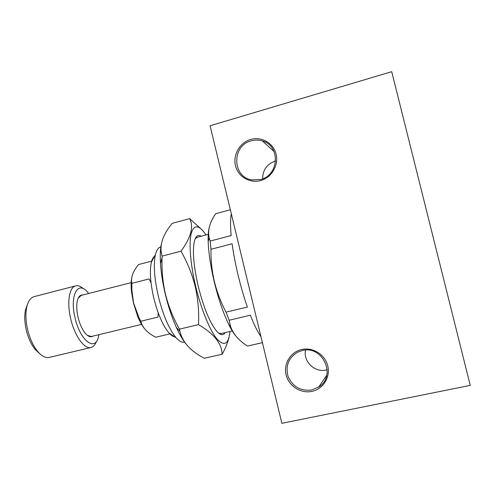 <?xml version="1.0" encoding="UTF-8"?>
<svg xmlns="http://www.w3.org/2000/svg" width="495" height="495" viewBox="0 0 495 495"><rect width="100%" height="100%" fill="white"/><g stroke="black" fill="none" stroke-linecap="round" stroke-linejoin="round"><path stroke-width="0.74" d="M218.586 333.116L221.141 333.543L232.458 330.907M209.088 228.065C208.321 231.388 208.018 235.911 208.185 241.64C208.587 253.001 210.598 266.372 214.224 281.76C218.413 298.856 223.264 313.118 228.789 324.541C231.344 329.726 233.745 333.605 235.997 336.179M247.519 346.042L262.412 342.664L247.519 346.042C238.955 340.709 233.306 334.181 230.565 326.471L229.16 320.24L250.365 315.228C254.17 324.93 257.691 332.046 260.939 336.575M226.054 312.153C220.949 302.513 217.07 292.359 214.409 281.686C211.953 271.099 210.808 260.29 210.963 249.276L232.118 243.781C233.461 253.644 235.484 264.2 238.182 275.455C240.904 286.716 243.967 297.248 247.364 307.061L226.054 312.153L229.16 320.24M311.906 391.39C323.105 389.15 330.617 377.171 327.777 365.898C325.104 354.593 312.821 346.927 301.727 349.495C290.596 351.896 283.338 363.775 286.11 374.888C288.721 386.032 300.75 393.797 311.906 391.39M311.751 389.98L318.749 387.01C336.903 375.946 322.672 344.891 302.179 350.578L297.891 352.063C288.48 357.699 285.231 365.904 288.146 376.664C292.848 386.83 300.719 391.273 311.751 389.98M260.673 180.545C271.594 177.625 278.902 165.237 276.117 154.192C273.494 143.098 261.502 136.224 250.687 139.46C239.828 142.535 232.768 154.805 235.484 165.701C238.046 176.635 249.789 183.626 260.673 180.545M260.599 179.487C279.192 175.348 280.615 145.728 262.412 140.957C258.718 139.819 254.981 139.782 251.206 140.846C231.425 145.586 232.161 177.414 252.091 179.914L260.599 179.487M327.226 369.74L326.162 370C314.764 372.853 303.027 361.48 305.508 350.126M262.647 178.8C262.727 169.983 266.91 164.08 275.208 161.073L275.641 160.955M201.193 236.214C197.963 234.352 195.674 236.115 194.325 241.504C192.376 251.299 193.669 266.174 198.204 286.141C203.637 307.642 209.775 322.647 216.606 331.155C220.318 335.282 223.171 335.765 225.151 332.609M208.643 234.246L197.214 237.266L195.154 238.844M161.252 244.406C160.281 249.418 160.034 255.841 160.51 263.674C161.123 273.036 162.707 283.128 165.25 293.962C168.238 306.399 171.938 317.543 176.344 327.387C179.543 334.441 182.729 339.947 185.897 343.914M189.672 218.623L172.235 223.344C162.379 235.168 159.013 246.089 162.131 256.107L162.082 257.573C161.599 269.905 162.7 282.02 165.392 293.906C168.517 306.362 173.213 318.106 179.481 329.138L179.945 331.334C182.624 342.379 190.779 351.357 204.404 358.281L222.131 354.265C221.828 343.567 213.951 333.686 198.501 324.627C199.151 311.856 198.056 299.141 195.209 286.475C192.085 274.044 187.339 262.282 180.984 251.182C190.965 237.656 193.861 226.803 189.672 218.623L202.139 229.921M206.025 234.933C199.002 224.6 194.046 224.161 191.157 233.621C188.781 243.484 190.439 264.417 195.686 286.376C201.112 309.121 209.731 330.159 216.798 338.772C224.173 346.785 228.579 344.353 230.02 331.477M229.012 337.454C227.694 342.775 225.404 348.381 222.131 354.265M154.558 256.2C153.19 257.245 152.132 259.231 151.396 262.152C149.515 270.654 150.276 282.466 153.673 297.582C157.769 313.91 162.88 325.716 169.005 333.005C171.022 335.239 172.885 336.495 174.587 336.779M160.98 246.844L160.566 246.956C158.282 247.574 156.587 250.08 155.473 254.48C153.332 264.355 154.273 278.246 158.295 296.14C163.158 315.47 169.123 329.379 176.201 337.875C179.246 341.241 181.919 342.664 184.22 342.138L184.567 342.057M82.733 295.001C80.233 294.76 78.451 296.61 77.399 300.552C76.36 305.075 76.577 310.625 78.037 317.19C79.794 324.336 82.325 329.843 85.641 333.71C88.419 336.705 90.851 337.503 92.949 336.117M131.707 282.49L81.192 295.397L78.198 298.219M27.485 304.437L25.486 309.95C24.311 315.699 24.558 322.319 26.216 329.806C28.203 338.048 31.253 344.681 35.368 349.711L39.711 353.647M83.321 288.709C80.605 286.259 78.068 285.312 75.704 285.869L34.174 296.629C30.61 297.631 28.128 301.158 26.736 307.203C25.437 313.601 25.715 320.983 27.572 329.348C29.793 338.549 33.19 345.949 37.756 351.549C41.821 356.239 45.664 358.194 49.277 357.415L91.012 347.484C93.363 346.865 95.164 344.842 96.414 341.408M75.704 285.869C69.319 287.094 66.726 302.253 70.667 318.619C74.522 335.876 84.49 349.538 91.012 347.484M88.716 293.473L87.151 291.654C77.628 280.615 69.609 295.756 75.011 317.66C80.023 340.591 95.071 351.871 98.425 337.008L98.957 334.67M131.651 278.159C131.026 281.711 130.958 286.054 131.447 291.209L133.433 303.014L137.771 316.67C139.732 321.391 141.805 325.172 143.989 328.012M151.99 261.038L138.563 264.534C132.883 271.439 130.643 277.707 131.849 283.344L131.843 289.804L133.545 302.965L139.157 318.118L140.79 321.243C142.399 327.628 147.386 332.962 155.746 337.231L170.206 333.816M140.79 321.243L158.084 317.048L158.14 312.599M87.436 335.4L91.408 336.489L141.861 324.305M151.018 282.701L149.063 278.945L131.849 283.344M179.481 329.138L198.501 324.627M162.131 256.107L180.984 251.182M391.712 71.688L470.25 385.37L281.865 423.312L210.078 125.767L391.712 71.688M231.326 213.846C230.317 218.542 230.268 225.782 231.165 235.558L210.158 241.065L209.181 237.854C207.541 230.373 209.713 222.329 215.69 213.71L230.342 209.756M210.158 241.065L210.963 249.276M228.789 324.541L230.565 326.471M318.749 387.01L326.756 375.253M262.412 140.957L274.075 151.575M176.344 327.387L179.945 331.334M169.005 333.005L176.201 337.875M35.368 349.711L37.756 351.549M137.771 316.67L139.157 318.118M131.447 291.209L131.843 289.804M25.486 309.95L26.736 307.203M151.396 262.152L155.473 254.48M160.51 263.674L162.082 257.573M208.185 241.64L209.181 237.854"/></g></svg>
